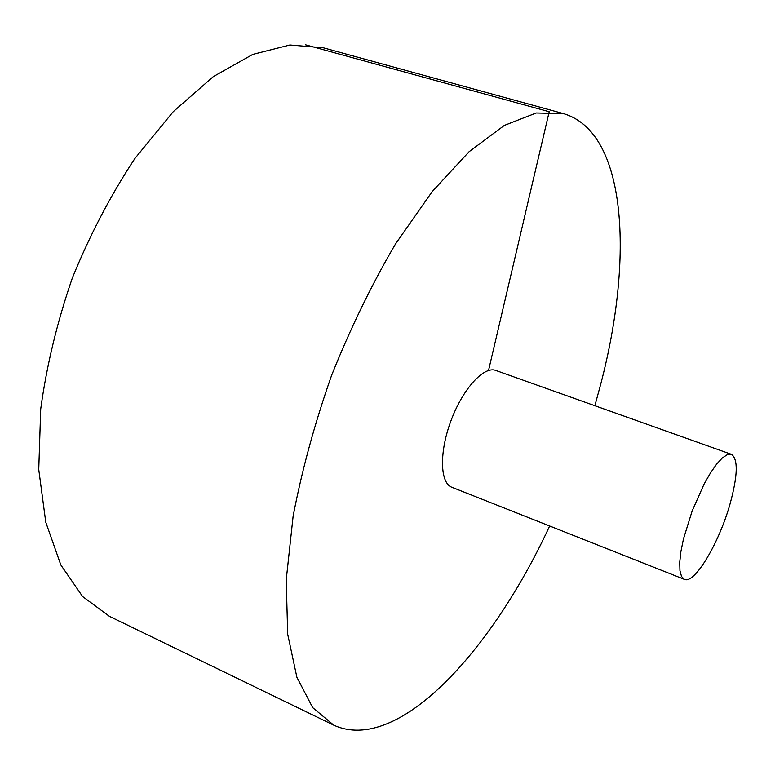 <?xml version="1.0" encoding="UTF-8"?>
<svg xmlns="http://www.w3.org/2000/svg" width="775" height="775" viewBox="0 0 775 775"><rect width="100%" height="100%" fill="white"/><g stroke="black" fill="none" stroke-linecap="round" stroke-linejoin="round"><path stroke-width="1.16" d="M594.861 405.722L600.809 383.828C633.562 258.792 627.275 132.36 563.59 113.663L323.194 47.769L289.918 44.998L252.786 54.395L213.27 76.648L173.251 111.687L134.918 158.458C110.873 194.835 90.016 234.66 72.366 277.944C57.137 322.129 46.587 365.829 40.717 409.045L38.75 469.485L45.773 522.205L60.837 564.985L82.586 596.518L109.449 616.348L333.725 725.138C397.682 754.482 491.767 651.3 549.64 526.002M563.59 113.663L536.193 112.995L504.322 125.424L469.127 151.687L432.188 191.619L395.492 243.989C371.797 284.357 350.494 328.164 331.593 375.391C314.698 423.373 301.872 470.367 293.105 516.353L286.217 579.923L287.699 634.299L296.883 677.243L312.664 707.594L333.725 725.138M731.397 454.334L495.777 370.44C483.949 365.79 462.937 388.653 451.127 420.331C439.144 451.941 439.9 482.99 451.854 487.272L684.393 579.371C694.594 584.457 719.345 542.587 730.166 503.479C737.81 475.366 738.217 458.984 731.397 454.334L727.367 454.605L722.368 457.899L716.623 464.128L710.413 473.031L704.039 484.181L692.162 510.938L683.472 538.896L680.915 551.48L679.723 562.272L679.946 570.739L681.535 576.513L684.393 579.371M305.515 44.805L549.194 111.736L488.531 370.46"/></g></svg>
